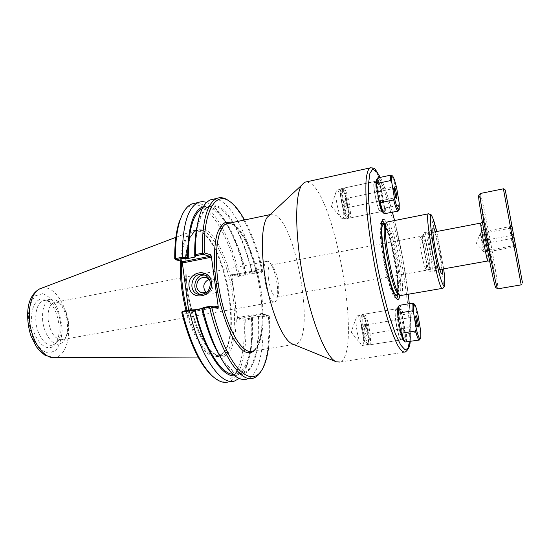 <?xml version="1.0" encoding="UTF-8"?>
<svg xmlns="http://www.w3.org/2000/svg" width="550" height="550" viewBox="0 0 550 550"><rect width="100%" height="100%" fill="white"/><g stroke="black" fill="none" stroke-linecap="round" stroke-linejoin="round"><path stroke-width="0.41" stroke-dasharray="2.75 2.06" d="M251.563 318.622L250.992 318.093L252.031 317.412L252.478 318.017L251.508 318.931L245.719 319.935L244.963 319.543L244.097 320.313L238.033 319.584L237.572 318.326L238.15 317.488L262.474 313.246L263.271 313.857L257.001 270.298L256.417 271.143L256.156 270.462L262.109 272.222L256.293 273.322L251.996 273.357L252.285 272.91L256.08 272.882L256.293 273.322M270.084 214.631L275.103 215.022C296.931 225.046 315.645 338.958 295.941 344.142L292.318 343.922M382.161 198.962C383.281 206.126 383.405 210.258 382.532 211.358L382.092 211.317C379.589 210.423 374.447 185.336 376.028 181.692L376.351 181.156C378.146 181.878 380.084 187.818 382.161 198.962M378.613 198.749C380.332 206.353 381.872 210.801 383.233 212.08C384.629 212.238 384.643 207.859 383.281 198.935C381.507 187.859 377.719 176.962 376.784 180.544C376.427 181.761 376.434 184.174 376.805 187.784M400.084 329.017C401.521 335.356 402.82 339.109 403.989 340.278C405.639 340.429 405.659 335.163 404.064 324.459C401.754 312.104 399.788 306.604 398.172 307.966C397.678 309.478 397.691 312.689 398.207 317.604M384.381 219.821C390.803 224.51 402.016 279.702 399.788 295.185M347.82 206.078C345.764 195.064 343.626 189.248 341.413 188.629C337.996 189.667 344.603 221.024 347.669 218.426C348.817 217.284 348.872 213.166 347.82 206.078M402.937 324.582C404.264 333.231 404.394 338.222 403.329 339.556L402.848 339.439C400.207 338.071 395.608 312.531 397.382 309.093L397.746 308.577C399.362 309.114 401.094 314.456 402.937 324.582M367.668 330.289C365.853 320.279 363.949 315.047 361.934 314.579C358.304 315.171 364.052 347.387 367.407 345.18C368.816 343.805 368.906 338.841 367.668 330.289M370.954 167.633L374.11 169.716C393.037 189.839 419.946 345.854 405.082 352.11L339.838 362.031C362.189 354.819 336.772 201.554 310.936 183.501L306.873 181.761M400.998 295.488C406.821 293.782 395.12 227.418 388.149 222.372L387.413 221.959M435.318 231.798C436.975 237.188 438.598 244.358 440.179 253.316L442.234 269.115M424.201 250.731C425.975 260.562 427.598 266.778 429.062 269.39L429.55 269.644C430.251 268.366 429.894 263.381 428.464 254.698C426.298 242.942 424.518 236.672 423.122 235.888L422.833 236.713C422.599 239.161 423.053 243.836 424.201 250.731M430.567 254.705C428.594 242.983 425.384 231.495 424.339 232.623L424.016 233.571C422.984 238.714 428.849 269.479 431.324 271.961L431.881 272.25C432.685 270.744 432.245 264.901 430.567 254.705M434.933 253.901C432.946 242.158 429.784 230.643 428.801 231.763L428.67 231.942C426.814 234.293 434.053 272.312 436.198 271.487L436.349 271.452C437.092 269.961 436.624 264.103 434.933 253.901M268.586 279.709C270.346 289.692 272.759 295.488 275.818 297.117L276.567 297.076C277.482 296.704 278.121 295.398 278.486 293.164C279.668 286.399 276.843 272.216 273.309 267.204C272.168 265.519 271.129 264.839 270.194 265.162C268.097 266.578 267.561 271.425 268.586 279.709M343.076 206.958C341.089 196.316 338.993 190.699 336.793 190.114L336.022 191.964C335.005 197.409 338.704 214.892 341.557 218.185L342.863 218.907C344.011 217.793 344.08 213.812 343.076 206.958M341.371 200.984C343.393 211.757 345.462 217.415 347.572 217.951C348.686 216.844 348.734 212.857 347.717 206.002C345.73 195.339 343.661 189.709 341.516 189.104C340.416 190.176 340.374 194.136 341.371 200.984M362.808 331.045C361.054 321.372 359.184 316.319 357.191 315.879L356.29 317.742C355.073 323.118 358.208 340.711 361.068 344.493L362.471 345.448C363.88 344.114 363.99 339.316 362.808 331.045M361.776 329.409C363.557 339.178 365.406 344.272 367.317 344.685C368.686 343.358 368.768 338.553 367.572 330.275C365.819 320.588 363.969 315.514 362.031 315.067C360.683 316.332 360.601 321.111 361.776 329.409M273.962 301.868C266.984 301.634 260.102 262.639 266.805 261.367C268.008 260.947 269.342 261.821 270.813 263.986C275.316 270.38 278.864 288.207 277.358 296.794C276.897 299.668 276.072 301.338 274.876 301.812L273.962 301.868M384.904 223.988C391.49 235.283 400.077 281.614 397.973 294.491M396.241 298.189L395.374 297.866C388.953 295.206 376.64 231.474 380.868 222.633L381.954 221.141M385.791 223.774L386.925 224.111C393.669 228.855 404.917 292.634 399.252 294.271L398.317 294.147M384.924 225.06L385.688 223.829M252.031 317.412L252.01 317.412C253.509 346.809 247.775 370.968 236.438 373.993L233.028 374.296M252.478 318.017C252.966 328.46 252.636 337.954 251.488 346.5C248.964 364.533 243.396 374.282 234.774 375.767M238.15 317.488L238.899 318.326L245.135 319.11L250.992 318.093M252.01 317.412L268.311 315.095L262.522 314.222L238.899 318.326L238.033 319.584M262.446 316.113L262.384 316.752L258.589 316.965L258.149 316.346M258.589 316.965C261.827 364.822 243.959 394.336 221.464 359.074M258.129 316.346C259.717 345.799 254.203 369.978 243.093 372.969C230.993 377.431 212.169 350.054 202.29 308.468M244.942 275.474L246.228 274.058L244.942 275.474L239.133 276.574L232.815 274.897L256.224 270.435L257.097 269.17L257.001 270.298M203.411 206.594C210.918 204.923 218.646 210.389 226.6 222.97C234.781 236.342 241.326 253.378 246.228 274.058M202.304 208.587L202.867 208.333C217.559 202.111 236.954 234.919 245.912 274.505L251.996 273.357M206.601 202.476C212.541 204.751 218.412 210.492 224.208 219.697C233.049 234.142 240.054 252.484 245.224 274.704L245.355 274.911M195.36 257.001C195.374 228.085 200.09 211.379 209.502 206.889C223.891 200.729 243.031 233.674 251.976 273.35M196.969 226.944C202.716 204.964 211.695 199.409 223.919 210.272C235.139 221.031 245.871 245.52 252.285 272.91M182.559 311.266L189.674 312.153L216.734 307.299M213.971 306.879L189.551 311.272L189.798 312.084L188.678 313.617L181.809 312.785M188.609 310.173L188.678 313.617M256.417 271.143L232.306 275.729L232.815 274.897L231.66 274.024L238.865 276.313L239.491 275.798L245.224 274.704M233.702 290.696L235.379 302.644L236.273 321.441C235.702 333.066 233.901 342.519 230.856 349.807L224.819 356.276L217.147 356.036L208.601 348.618L200.159 334.455C194.927 322.039 190.822 308.117 187.859 292.689C185.824 277.276 185.398 263.388 186.594 251.02L190.389 236.906L196.446 229.426L203.94 228.999C215.903 233.358 228.745 261.229 233.702 290.696L231.66 274.024M262.109 272.222L262.79 270.93L257.097 269.17M262.474 313.246L262.481 314.201L263.718 315.123L269.314 315.954L268.311 315.095M263.271 313.857L263.718 315.123M244.963 319.543L245.135 319.11M174.721 258.803L181.665 260.659L182.105 261.429M237.572 318.326L235.379 302.644M212.822 376.468C233.186 393.353 246.448 362.443 244.097 320.313M237.806 275.667C226.71 225.039 198.041 186.567 182.669 213.806M181.507 261.271C182.772 244.049 186.704 234.025 193.311 231.213L199.547 231.309C223.768 238.776 242.337 331.98 223.884 352.426L218.714 356.098C209.041 359.528 194.721 340.196 187.048 310.454M200.667 294.594L201.733 294.917C209.186 295.247 213.015 291.404 213.214 283.374C212.486 279.324 210.299 276.691 206.649 275.461L204.813 275.144M206.161 292.586L209.137 294.154C214.933 294.442 217.91 291.472 218.061 285.251C217.498 282.102 215.786 280.06 212.939 279.118L209.007 279.201M206.635 292.394C210.004 290.593 211.544 287.705 211.255 283.745L209.357 279.572M268.826 315.411L268.482 315.996L262.384 316.752M269.314 315.954C270.002 328.068 269.699 338.938 268.393 348.576M261.037 371.319L262.769 367.984C267.871 355.768 269.775 338.442 268.482 315.996M244.571 219.972C252.079 233.881 258.149 250.862 262.79 270.93M256.08 272.882L262.048 271.514L262.515 271.831M262.048 271.514C254.836 239.504 241.986 210.671 229.206 201.087M256.307 272.607C247.438 232.843 229.233 198.468 214.005 199.052M195.676 203.087C211.75 202.29 230.581 236.287 239.491 275.798M245.719 319.935C247.383 351.979 240.928 378.689 228.113 382.023L234.451 381.061M251.508 318.931C252.086 330.344 251.749 340.725 250.491 350.068C248.593 363.846 244.839 373.312 239.222 378.469M253.055 378.256L246.709 379.211C258.809 375.98 264.626 349.202 262.694 316.999M186.065 310.633C193.394 339.041 206.855 358.366 216.542 356.957C219.065 356.709 221.306 355.376 223.266 352.969C241.876 332.344 223.19 238.562 198.749 231.014L198.468 230.911C195.821 230.01 193.339 230.244 191.022 231.619C185.178 235.352 181.679 245.149 180.531 261.009M60.72 339.769L62.281 339.591C64.776 338.827 66.612 336.6 67.794 332.908L68.585 321.654C67.698 314.82 65.491 309.396 61.958 305.367C59.434 302.713 56.911 301.716 54.388 302.376C49.589 304.48 47.527 310.413 48.201 320.169C50.181 331.884 54.354 338.422 60.72 339.769M42.687 320.643C41.896 308.949 44.392 301.847 50.174 299.324C53.24 298.512 56.299 299.716 59.359 302.926C66.124 309.918 69.541 326.074 66.33 335.844C64.907 340.312 62.679 343.001 59.641 343.922C52.841 346.197 43.993 334.379 42.687 320.643M31.866 322.382C33.55 341.55 48.318 354.489 55.22 344.039C63.745 333.864 57.509 304.411 45.822 299.853C37.531 295.577 29.996 307.038 31.866 322.382M35.894 321.915C35.124 310.248 37.661 303.153 43.519 300.623L48.654 301.097C59.414 305.284 65.189 332.585 57.338 341.949L52.979 345.091C46.097 347.387 37.173 335.61 35.894 321.915M521.18 284.866L503.381 188.76M480.171 193.518L480.507 194.267C483.746 202.702 499.276 287.423 497.812 288.805M495.853 287.588C498.128 290.022 482.543 204.407 479.215 196.068L478.906 195.381M512.112 227.893C510.668 230.044 510.098 231.907 510.407 233.475L514.002 238.047L512.146 242.873C512.373 244.221 513.528 245.513 515.611 246.758L512.786 246.558L515.336 245.376C513.171 243.87 511.954 242.316 511.665 240.721C511.349 239.126 511.933 237.236 513.411 235.042C511.301 233.805 510.125 232.506 509.898 231.151C509.637 229.797 510.269 228.167 511.796 226.27L509.279 227.59L512.112 227.893L486.042 232.801L485.402 231.261L489.191 250.917L486.042 232.801M511.796 226.27L485.402 231.261M513.411 235.042L486.791 239.992M488.036 242.846L485.643 231.956L487.809 245.114L489.424 251.515L488.036 242.846L514.002 238.047M515.336 245.376L488.826 250.209M515.611 246.758L489.424 251.515M480.494 233.021L480.391 233.097C480.246 234.575 483.436 251.591 483.904 251.859L483.952 251.873C484.357 251.714 481.126 234.107 480.494 233.021M420.64 237.964L420.083 238.219C418.784 241.134 423.954 268.221 425.913 268.792C428.457 271.109 423.101 239.889 420.64 237.964M423.225 234.334C425.886 236.493 432.039 270.71 429.866 271.329L429.571 271.301C427.309 270.696 421.073 238.019 422.579 234.609L423.225 234.334M344.135 188.409C347.71 190.919 352.529 217.243 349.559 218.068L348.879 217.965C345.826 216.569 340.904 193.174 342.794 188.966L343.296 188.203L344.135 188.409M343.344 189.551L342.079 190.08C340.306 194.033 344.905 215.882 347.779 217.209C351.67 220.413 347.139 192.266 343.344 189.551M344.678 197.911C345.833 198.646 347.566 207.02 346.871 208.553C345.868 211.482 342.732 196.556 344.637 197.883L344.678 197.911M375.1 181.782C378.111 184.449 382.999 211.062 380.607 211.771C378.214 214.259 371.676 182.435 374.413 181.541L375.1 181.782M345.771 198.66L345.531 198.605C344.623 198.839 346.136 207.013 347.201 207.632L347.586 207.453C347.738 204.188 347.132 201.259 345.771 198.66M395.608 196.261L395.333 197.684C394.171 194.844 393.573 191.826 393.553 188.636L394.35 189.812M383.377 212.939C384.402 213.407 384.725 211.152 384.34 206.181L385.612 207.886C385.811 211.337 385.619 213.29 385.021 213.758M377.987 177.877C379.225 178.489 380.737 182.291 382.525 189.282L381.893 191.379C379.919 183.288 378.29 179.19 376.998 179.087M381.893 191.379L384.34 206.181M378.132 182.009C380.923 184.518 385.543 209.667 383.336 210.327C381.136 212.657 374.983 182.614 377.499 181.782L378.132 182.009M396.715 188.265L395.436 186.56C393.814 180.022 392.446 176.213 391.318 175.147M395.436 186.56L382.525 189.282M397.911 211.152L398.447 210.595L398.571 205.246L399.211 203.136M385.612 207.886L398.571 205.246M375.244 182.627C378.077 185.123 382.69 210.251 380.435 210.918C378.18 213.256 372.013 183.246 374.591 182.401L375.244 182.627M369.126 344.933L368.603 344.692C365.434 342.788 361.185 319 363.296 314.971L363.873 314.229C367.235 312.132 372.962 344.142 369.353 344.898L369.126 344.933M367.991 344.101C372.192 344.609 365.269 308.983 362.539 316.071C360.559 319.859 364.519 342.072 367.503 343.874L367.991 344.101M366.596 335.342C365.124 335.397 363.248 322.527 364.953 324.129C366.135 324.844 367.689 333.548 366.912 335.06L366.596 335.342M401.156 339.921C398.358 340.464 392.941 309.258 395.759 308.88C398.427 306.886 404.257 339.24 401.342 339.893L401.156 339.921M367.414 334.201L367.668 333.974C367.936 330.632 367.4 327.621 366.053 324.933L365.826 324.878C364.781 325.043 366.355 334.311 367.414 334.201M417.092 324.857L416.817 326.239C416.096 325.896 414.652 317.886 415.133 316.917L415.903 318.058M399.431 305.346C400.503 305.738 401.789 308.825 403.294 314.6L402.648 316.738C400.95 309.843 399.534 306.446 398.393 306.543M402.648 316.738L405.192 332.131L406.505 333.96L419.822 331.849L420.475 329.704M404.209 341.22C405.405 341.632 405.735 338.601 405.192 332.131M404.002 338.566C401.418 339.048 396.303 309.609 398.901 309.258C401.356 307.381 406.869 337.941 404.174 338.546L404.002 338.566M417.876 314.229L416.556 312.414L403.294 314.6M406.505 333.96C406.842 338.862 406.615 341.584 405.824 342.127M419.183 340.051L419.705 339.536C420.104 338.326 420.145 335.768 419.822 331.849M416.556 312.414C415.236 307.141 414.095 304.067 413.139 303.188M401.885 334.593C401.933 337.239 401.706 338.718 401.184 339.013L401.005 339.041C398.365 339.529 393.264 310.118 395.918 309.76C397.526 308.474 401.397 323.902 401.823 333.176M258.775 282.604C253.392 253.846 241.457 227.315 230.697 222.887M254.341 350.838C261.25 342.588 263.629 326.116 261.484 301.428M228.834 223.279L232.251 223.994C245.149 229.233 259.284 267.059 262.295 300.926C264.873 326.7 261.037 348.693 252.209 351.182C253.213 351.182 254.684 349.862 256.623 347.215L258.149 344.259C259.249 341.632 260.301 337.452 261.298 331.726C262.357 322.822 262.391 312.682 261.408 301.311L261.03 297.681M380.243 177.396C384.196 185.412 388.252 197.038 392.404 212.266M394.57 220.536C400.62 244.833 405.171 269.397 408.237 294.243L402.813 258.658L394.591 220.536M409.269 303.689C410.891 320.189 411.173 332.778 410.107 341.461M442.248 288.393L442.551 288.337C446.387 286.949 434.328 219.732 429.282 214.204L428.732 213.737M436.748 231.522L443.671 268.861L436.755 231.522M383.921 224.18C390.507 230.601 400.833 286.364 396.976 294.663C396.447 296.189 398.846 292.181 396.811 274.209L391.49 244.942C390.335 239.876 388.211 233.592 385.124 226.091L383.68 224.228M394.391 294.951C388.053 288.963 377.616 232.691 381.391 224.826M383.941 224.173L384.986 224.881M385.021 224.916C392.006 231.646 402.586 293.088 396.962 294.663M189.551 311.272L188.884 312.249M232.306 275.729L231.529 275.151M182.985 261.663L181.665 260.659M202.847 230.615L196.666 230.512C185.824 234.08 181.335 266.104 188.403 300.293C195.346 334.517 211.358 359.205 222.083 355.554C233.214 352.213 237.298 323.936 232.561 293.975C227.934 264.007 215.057 235.324 202.847 230.615M42.529 293.7L35.551 295.749C31.584 300.087 29.184 306.625 28.366 315.37C28.737 324.713 30.8 333.438 34.554 341.522C39.036 348.294 43.876 352.186 49.074 353.183L55.811 350.288C59.427 345.586 61.538 339.068 62.136 330.749C61.71 322.018 59.792 313.809 56.382 306.116C52.271 299.441 47.657 295.302 42.529 293.7M41.986 288.021L45.843 287.849C56.073 289.259 66.089 305.663 68.179 323.338C70.4 341.014 64.247 357.074 54.148 357.679L53.109 357.686M483.484 219.67C485.127 223.761 492.814 266.221 491.384 263.354L487.073 243.561L483.924 225.301L483.484 219.67M487.747 260.982L487.809 260.975C488.551 260.604 482.158 225.748 480.893 223.266L480.783 223.066M259.366 286.165C254.904 262.006 248.174 243.533 239.188 230.746C233.468 224.153 233.248 225.026 231.529 223.933L228.752 223.293M252.209 351.182L295.941 344.142M382.092 211.317L383.233 212.08M376.028 181.692L376.784 180.544M347.669 218.426L382.532 211.358M341.413 188.629L376.351 181.156M402.848 339.439L403.989 340.278M397.382 309.093L398.172 307.966M367.407 345.18L403.329 339.556M361.934 314.579L397.746 308.577M410.19 341.447C411.201 332.393 410.898 319.804 409.289 303.683M392.425 212.266C387.949 196.123 383.914 184.498 380.325 177.375M429.062 269.39L431.324 271.961M422.833 236.713L424.016 233.571M436.198 271.487L441.678 273.426M428.67 231.942L433.159 228.126M431.881 272.25L436.349 271.452M424.339 232.623L428.801 231.763M276.567 297.076L429.55 269.644M270.194 265.162L423.122 235.888M336.022 191.964L331.368 206.291L341.557 218.185M342.863 218.907L347.572 217.951M336.793 190.114L341.516 189.104M356.29 317.742L351.134 332.049L361.068 344.493M362.471 345.448L367.317 344.685M357.191 315.879L362.031 315.067M273.309 267.204L270.813 263.986M278.486 293.164L277.358 296.794M399.252 294.271L398.64 294.374M395.374 297.866L397.093 299.083M380.868 222.633L382.03 220.907M226.6 222.97L224.208 219.697M189.736 312.153L216.762 307.299M189.798 312.084L188.829 313.5M257.008 269.225L256.156 270.462M232.753 274.897L256.183 270.435M262.481 314.201L263.67 315.102M181.741 260.7L183.033 261.683M193.311 231.213L196.666 230.512C187.124 233.351 182.043 265.561 189.337 300.169C196.233 334.868 212.843 359.439 222.083 355.554L218.714 356.098M206.649 275.461L203.706 274.746M201.733 294.917L199.561 294.525M212.939 279.118L206.037 277.489M209.137 294.154L202.785 292.964M263.697 366.582L262.769 367.984M230.636 202.118L229.831 201.541M199.265 231.206L198.468 230.911M223.884 352.426L223.266 352.969M266.805 261.367L54.388 302.376M274.876 301.812L62.281 339.591M61.958 305.367L59.359 302.926M67.794 332.908L66.33 335.844M48.654 301.097L45.822 299.853M57.338 341.949L55.22 344.039M50.174 299.324L43.519 300.623M59.641 343.922L52.979 345.091M198.096 357.039L216.542 356.957M175.869 237.353L191.022 231.619M209.502 206.889L202.867 208.333M251.488 346.5L250.491 350.068M243.093 372.969L236.438 373.993M522.5 282.934L521.18 284.728M480.391 233.097L476.307 243.499L483.904 251.859M513.019 246.702L515.962 247.692M509.651 227.191L511.83 225.397M483.952 251.873L489.191 250.917M480.404 232.946L485.643 231.956M425.913 268.792L429.571 271.301M420.083 238.219L422.579 234.609M429.866 271.329L439.904 269.534M422.792 234.204L432.987 232.244M482.405 222.255L483.285 221.183L487.382 245.197L490.964 262.247L489.631 261.202M347.779 217.209L348.879 217.965M342.079 190.08L342.794 188.966M374.413 181.541L343.296 188.203M380.607 211.771L349.559 218.068M345.737 198.633L344.637 197.883M347.586 207.453L346.871 208.553M347.435 207.673L395.498 197.739M345.531 198.605L393.635 188.499M399.217 209.461L398.874 209.976M395.395 197.739L396.543 198.502M393.553 188.636L394.322 187.481M377.499 181.782L374.591 182.401M383.336 210.327L380.435 210.918M367.503 343.874L368.603 344.692M362.539 316.071L363.296 314.971M395.759 308.88L363.873 314.229M401.342 339.893L369.353 344.898M366.053 324.933L364.953 324.129M367.668 333.974L366.912 335.06M367.496 334.194L416.934 326.267M365.826 324.878L415.223 316.786M416.817 326.239L417.979 327.071M415.133 316.917L415.944 315.782M420.516 338.408L420.186 338.869M398.901 309.258L395.918 309.76M404.174 338.546L401.184 339.013"/><path stroke-width="0.82" d="M336.249 361.804L292.318 343.922C284.027 340.876 272.759 316.319 266.702 285.904C260.597 255.516 261.092 226.05 267.121 217.401L270.084 214.631M376.805 187.784L378.613 198.749M398.207 317.604L400.084 329.017M399.788 295.185C399.376 298.753 398.475 300.053 397.093 299.083C390.5 296.402 377.671 230.01 382.03 220.907C382.58 219.285 383.364 218.921 384.381 219.821M306.873 181.761L304.487 182.284L301.579 185.254C294.621 195.779 294.958 237.029 303.614 280.582C312.207 324.163 326.762 358.538 336.339 361.838L339.838 362.031M387.413 221.959L386.086 223.334C382.168 231.557 394.013 292.937 399.939 295.295L400.998 295.488L442.248 288.393M442.234 269.115C442.393 272.03 442.234 273.474 441.767 273.46C439.484 274.491 431.159 230.691 433.159 228.126C433.558 227.363 434.28 228.587 435.318 231.798M381.954 221.141L383.158 221.554L384.904 223.988M397.973 294.491C397.65 296.869 397.072 298.1 396.241 298.189M398.317 294.147L398.221 294.071C392.459 291.748 381.129 233.021 384.924 225.06L386.086 223.334M398.64 294.374L396.962 294.663C391.38 300.197 376.991 225.686 383.405 224.283L385.791 223.774M233.028 374.296C220.846 374.027 204.098 347.318 195.099 309.76L189.509 310.007L182.559 311.266L182.029 311.754L182.524 312.173L189.702 310.585L194.624 310.358L195.071 309.76M234.774 375.767C222.289 377.609 204.222 350.274 194.624 310.358M221.464 359.074L214.727 346.748C209.66 335.968 205.363 323.4 201.829 309.066L203.122 307.553L201.829 309.066M182.105 261.429L183.129 262.831L182.985 261.663L175.787 259.751L182.662 258.369L188.244 258.424L187.591 257.599C187.825 227.329 193.098 210.32 203.411 206.594M195.339 256.994L196.13 255.674L195.408 255.001L194.714 256.176L195.339 256.994L188.244 258.424C188.347 230.202 193.029 213.593 202.304 208.587M187.591 257.599L182.284 257.242C182.394 225.72 187.708 207.481 198.227 202.524C200.881 201.451 203.672 201.431 206.601 202.476M194.714 256.176L194.728 248.524C194.934 240.336 195.683 233.145 196.969 226.944M196.13 255.674L203.032 254.292L209.756 256.327L182.985 261.663M183.129 262.831L210.657 257.359L211.331 256.376L210.767 254.849L204.318 252.856L203.032 254.292M203.218 253.722L202.276 253.227L195.456 254.595L195.408 255.001M182.676 257.558L182.662 258.369M182.284 257.242L175.484 258.61L175.147 259.353L175.787 259.751M210.1 306.295L211.736 307.409L218.096 308.351L218.268 306.976L217.36 306.274L216.734 307.299L210.1 306.295L203.122 307.553M202.256 308.474L195.099 309.76M189.509 310.007L189.702 310.585M212.822 376.468L210.272 374.158C198.853 362.409 189.365 341.956 181.809 312.785L182.029 311.754M210.657 257.359L209.756 256.327L210.767 254.849M175.147 259.353L174.721 258.803C174.618 243.678 176.11 231.378 179.19 221.897L179.994 220.419C183.026 211.427 187 205.92 191.916 203.913L195.676 203.087M182.256 262.157L188.609 310.173M182.669 213.806L179.19 221.897M187.048 310.454C182.607 293.074 180.764 276.678 181.507 261.271M210.32 282.728C210.114 290.826 206.257 294.711 198.742 294.374C186.629 292.036 191.971 270.916 203.706 274.746C207.384 275.983 209.584 278.644 210.32 282.728M211.454 282.205C209.433 266.97 186.89 271.397 189.056 286.447C190.891 301.599 213.613 297.468 211.454 282.205M204.813 275.144C194.432 273.989 190.712 291.445 200.667 294.594M211.331 256.376L218.268 306.976M209.007 279.201C203.177 282.631 202.228 287.093 206.161 292.586M209.357 279.572L206.037 277.489C200.008 277.001 196.879 280.005 196.666 286.495C197.264 289.829 199.093 291.947 202.153 292.841L206.635 292.394M268.393 348.576C267.396 355.795 265.829 361.797 263.697 366.582C257.957 378.874 249.831 380.022 239.326 370.033C228.504 358.029 219.306 337.157 211.736 307.409M202.579 308.268L209.619 307.292L210.409 306.639M209.619 307.292C220.22 352.914 240.357 383.02 253.055 378.256C256.121 377.369 258.782 375.059 261.037 371.319M204.318 252.856C203.026 209.956 216.081 190.135 230.636 202.118C235.393 205.789 240.041 211.743 244.571 219.972M229.831 201.541L229.206 201.087C224.799 197.759 220.66 196.873 216.776 198.44C206.869 203.28 202.036 221.54 202.276 253.227M214.005 199.052L210.451 199.836C201.527 203.919 196.522 219.051 195.442 245.224L195.456 254.595M175.484 258.61C175.319 242.928 176.825 230.196 179.994 220.419M228.113 382.023C223.114 383.357 217.614 381.116 211.606 375.306C199.911 363.254 190.218 342.21 182.524 312.173M239.222 378.469L234.451 381.061C220.962 385.921 200.056 356.173 189.399 310.936M202.716 308.536C206.539 324.369 211.221 338.202 216.769 350.027C227.542 371.724 237.524 381.453 246.709 379.211M180.531 261.009C179.74 276.533 181.589 293.074 186.065 310.633M505.257 189.97L522.5 282.934L505.257 189.97L503.374 188.753L521.194 284.859L497.723 288.853C496.416 291.246 478.961 197.938 479.964 193.868L480.171 193.518M511.851 225.486L515.969 247.692L511.851 225.486M478.906 195.381L478.672 195.711C477.627 199.781 494.471 289.788 495.853 287.588L497.723 288.853M394.35 189.812L395.608 196.261M380.284 202.696L378.971 200.922C380.655 207.831 382.119 211.833 383.377 212.939L384.519 213.709C383.336 212.726 381.927 209.055 380.284 202.696L393.669 199.932C395.622 207.604 397.114 211.331 398.152 211.104M397.911 211.152L384.519 213.709M378.971 200.922L376.447 185.618L377.107 183.446L390.438 180.606L391.765 182.366L394.336 197.746L393.669 199.932M376.998 179.087L376.585 179.719L376.447 185.618M377.107 183.446L377.334 178.571L377.987 177.877M391.318 175.147L390.871 175.106C390.376 175.532 390.232 177.368 390.438 180.606M391.765 182.366C391.366 177.671 391.586 175.512 392.432 175.883C393.607 176.969 395.038 181.101 396.715 188.265L399.211 203.136L399.217 209.461C398.262 211.083 396.639 207.178 394.336 197.746M396.474 198.44L396.55 198.509C397.801 199.403 394.941 185.24 394.322 187.481C393.821 188.657 395.601 197.697 396.474 198.44M415.903 318.058L417.092 324.857M398.393 306.543L397.987 307.12C397.54 308.44 397.485 311.183 397.829 315.343L398.502 313.129C398.276 309.561 398.365 307.175 398.777 305.986L399.431 305.346M419.183 340.051L405.268 341.99C404.271 341.082 403.123 338.147 401.816 333.176L400.462 331.286C401.83 336.854 403.047 340.141 404.119 341.151L404.209 341.22M400.462 331.286L397.829 315.343M416.268 328.762C418.22 336.724 419.636 339.934 420.516 338.408C420.936 337.074 420.922 334.18 420.475 329.704L417.876 314.229C416.501 308.392 415.305 304.982 414.294 304.006C413.249 303.483 413.016 306.398 413.586 312.737L416.268 328.762L415.587 330.99C417.182 337.184 418.447 340.196 419.368 340.024M415.587 330.99L401.816 333.176L401.885 334.593M414.253 303.978L412.692 303.112C412.026 303.593 411.868 306.178 412.218 310.853L413.586 312.737M416.123 315.624L415.944 315.782C415.36 316.951 417.113 326.659 417.979 327.071C419.155 328.199 417.134 315.721 416.123 315.624M398.502 313.129L412.218 310.853M230.697 222.887L225.459 222.441C222.228 224.022 219.512 227.631 217.326 233.269C213.489 246.104 213.455 268.207 217.539 291.328C221.1 309.024 225.94 324.005 232.059 336.277C236.108 343.31 240.116 348.356 244.076 351.416C247.899 353.244 251.322 353.052 254.341 350.838M252.209 351.182C242.392 354.723 227.171 329.395 220.144 294.477C213.008 259.593 216.597 227.157 226.531 223.761L228.834 223.279M410.107 341.461L408.176 348.397L404.993 349.752L400.675 344.974L395.45 333.946L389.675 317.103C385.681 303.284 381.899 287.87 378.324 270.861C373.306 244.963 369.875 219.519 368.679 199.829L368.527 183.666L369.902 173.36L372.604 169.262L376.344 171.194L380.243 177.396M392.404 212.266L394.57 220.536M409.289 303.683L408.251 294.243L409.269 303.689M370.954 167.633L369.579 168.018C367.957 169.812 366.795 173.759 366.094 179.864C365.695 187.192 365.853 196.384 366.575 207.439C368.122 225.596 370.941 245.609 375.038 267.472C379.376 289.169 384.072 307.993 389.111 323.95C392.356 333.431 395.395 340.863 398.234 346.246C400.888 350.364 403.171 352.316 405.082 352.11C408.348 349.834 410.053 346.28 410.19 341.447M428.732 213.737L428.395 213.819C424.071 214.796 439.106 293.796 442.551 288.337C442.276 288.984 444.689 286.935 444.661 285.361C444.565 284.316 445.576 284.659 443.678 268.861C446.648 291.259 443.279 291.61 437.518 266.447C431.716 241.416 428.264 210.554 431.633 215.765C432.939 217.697 434.644 222.949 436.748 231.522M381.391 224.826C381.893 223.348 382.607 223.004 383.529 223.788L383.921 224.18M396.976 294.663C396.392 296.209 395.526 296.306 394.391 294.951M216.734 307.299L218.096 308.351M217.36 306.274L213.971 306.879M198.096 357.039L54.148 357.679C45.038 358.387 34.348 345.297 30.683 327.944C26.929 310.613 31.123 293.191 39.517 288.956L41.986 288.021M480.783 223.066L480.714 223.08C479.889 223.41 487.369 263.388 487.809 260.975L489.631 261.202M228.752 223.293L270.119 214.61M304.487 182.284L369.579 168.018C372.742 167.544 374.839 168.286 375.877 170.239L380.325 177.375M394.591 220.536L392.425 212.266M386.863 222.069L428.395 213.819L431.193 214.837L432.733 217.807L436.755 231.522M398.221 294.071L399.939 295.295M267.121 217.401L301.579 185.254M199.561 294.525L198.742 294.374M202.785 292.964L202.153 292.841M210.451 199.836L216.776 198.44M210.272 374.158L211.606 375.306M214.727 346.748L216.769 350.027M53.109 357.686L44.901 355.149L39.992 351.175L36.341 346.665L31.116 336.38C27.156 324.672 26.751 311.609 29.095 303.064C31.103 296.436 34.581 291.734 39.517 288.956L175.869 237.353M194.728 248.524L195.442 245.224M191.916 203.913L198.227 202.524M480.013 193.545L503.381 188.822M478.672 195.711L479.964 193.868M439.904 269.534L487.747 260.982M432.987 232.244L480.714 223.08L482.405 222.255M376.585 179.719L377.334 178.571M390.871 175.106L377.706 177.939M398.874 209.976L398.447 210.595M392.432 175.883L391.277 175.113M397.987 307.12L398.777 305.986M404.119 341.151L405.268 341.99M420.186 338.869L419.705 339.536M412.692 303.112L399.204 305.387"/></g></svg>
